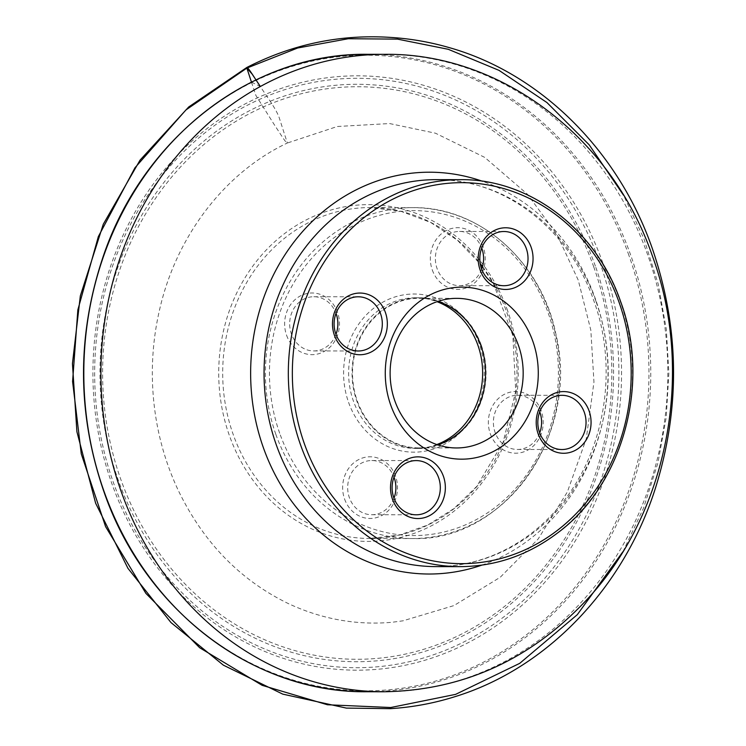 <?xml version="1.0" encoding="UTF-8"?>
<svg xmlns="http://www.w3.org/2000/svg" width="746" height="746" viewBox="0 0 746 746"><rect width="100%" height="100%" fill="white"/><g stroke="black" fill="none" stroke-linecap="round" stroke-linejoin="round"><path stroke-width="0.56" stroke-dasharray="3.73 2.8" d="M286.576 335.243A30.847 27.434 90.1 0 0 333.593 342.927A30.847 27.434 90.1 0 0 316.024 293.299A30.847 27.434 90.1 0 0 286.576 335.243M490.299 433.78A30.847 27.434 90.1 0 0 537.316 441.464A30.847 27.434 90.1 0 0 519.748 391.837A30.847 27.434 90.1 0 0 490.299 433.78M344.587 499.055A30.847 27.434 90.1 0 0 391.603 506.739A30.847 27.434 90.1 0 0 374.026 457.111A30.847 27.434 90.1 0 0 344.587 499.055M432.288 269.968A30.847 27.434 90.1 0 0 479.314 277.652A30.847 27.434 90.1 0 0 461.737 228.024A30.847 27.434 90.1 0 0 432.288 269.968M348.578 402.364A79.076 70.329 90.1 0 0 469.122 422.068A79.076 70.329 90.1 0 0 424.073 294.838A79.076 70.329 90.1 0 0 348.578 402.364M436.82 444.56A75.337 67.009 -89.9 0 1 415.522 448.43A75.337 67.009 -89.9 0 1 353.38 400.984A75.337 67.009 -89.9 0 1 415.746 297.757A75.337 67.009 -89.9 0 1 437.025 301.692M481.31 345.212A75.337 67.009 -89.9 0 1 418.944 448.439A75.337 67.009 -89.9 0 1 352.047 373A75.337 67.009 -89.9 0 1 419.159 297.766A75.337 67.009 -89.9 0 1 481.31 345.212M437.743 444.877A74.796 66.525 -89.9 0 1 418.944 447.898A74.796 66.525 -89.9 0 1 352.522 373A74.796 66.525 -89.9 0 1 419.159 298.297A74.796 66.525 -89.9 0 1 437.958 301.375M335.97 334.385A27.108 24.105 -89.9 0 1 313.73 350.937A27.108 24.105 -89.9 0 1 291.378 333.863A27.108 24.105 -89.9 0 1 313.814 296.721A27.108 24.105 -89.9 0 1 336.008 313.329M481.692 269.11A27.108 24.105 -89.9 0 1 459.452 285.662A27.108 24.105 -89.9 0 1 437.091 268.588A27.108 24.105 -89.9 0 1 459.527 231.446A27.108 24.105 -89.9 0 1 481.72 248.054M539.694 432.922A27.108 24.105 -89.9 0 1 517.454 449.465A27.108 24.105 -89.9 0 1 495.092 432.391A27.108 24.105 -89.9 0 1 517.538 395.259A27.108 24.105 -89.9 0 1 539.731 411.867M393.981 498.197A27.108 24.105 -89.9 0 1 371.741 514.74A27.108 24.105 -89.9 0 1 349.38 497.666A27.108 24.105 -89.9 0 1 371.816 460.534A27.108 24.105 -89.9 0 1 394.009 477.142M251.449 82.107L260.354 86.499C266.397 96.103 276.356 108.897 279.424 118.353L287.35 143.018C225.059 172.41 176.429 235.736 159.625 309.534C153.629 335.336 151.326 361.549 152.734 388.181C154.739 424.176 163.197 458.128 178.107 490.038C203.276 542.305 240.072 580.183 288.506 603.663C321.843 619.18 356.308 625.39 391.883 622.295L402.933 620.831L453.894 605.603L500.268 577.255L538.164 538.985L567.352 491.996L586.281 438.741L593.956 382.036L590.832 330.18L578.271 280.188L556.814 234.207L527.403 194.212L484.732 157.397L435.478 133.208L389.561 123.547L337.285 126.503L287.35 143.018C286.156 143.67 279.517 132.322 275.358 126.382L255.859 95.367L251.439 82.107M622.929 551.714L643.537 508.129L657.925 462.884L666.215 417.508L668.864 373.354L666.327 329.294L658.177 283.984L643.947 238.757L623.488 195.154M460.133 566.643A193.484 172.084 90.1 0 0 620.29 301.533A193.484 172.084 90.1 0 0 460.692 179.674M596.026 301.505A193.484 172.084 90.1 0 0 436.419 179.646C503.503 178.714 569.067 228.379 593.853 300.825C618.938 369.214 604.708 453.26 559.463 506.208C549.821 517.771 539.106 527.814 527.338 536.337C499.27 556.376 468.777 566.466 435.86 566.606A193.484 172.084 90.1 0 0 596.026 301.505M481.813 565.132A200.907 178.686 90.1 0 0 595.345 298.745A200.907 178.686 90.1 0 0 482.364 181.241M383.92 691.766A318.719 283.471 90.1 0 0 647.752 255.067A318.719 283.471 90.1 0 0 384.833 54.327M366.827 691.747A318.719 283.471 90.1 0 0 630.659 255.039A318.719 283.471 90.1 0 0 367.75 54.309M628.915 255.384A317.796 282.659 90.1 0 0 144.454 176.177A317.796 282.659 90.1 0 0 325.536 687.514A317.796 282.659 90.1 0 0 628.915 255.384M602.815 263.002A297.169 264.308 90.1 0 0 149.797 188.934A297.169 264.308 90.1 0 0 319.12 667.092A297.169 264.308 90.1 0 0 602.815 263.002M600.316 263.916A294.707 262.116 90.1 0 0 151.065 190.463A294.707 262.116 90.1 0 0 318.98 664.649A294.707 262.116 90.1 0 0 600.316 263.916M595.373 266.126A288.721 256.801 90.1 0 0 155.243 194.165A288.721 256.801 90.1 0 0 319.754 658.727A288.721 256.801 90.1 0 0 595.373 266.126M593.797 267.04A286.277 254.619 90.1 0 0 157.397 195.685A286.277 254.619 90.1 0 0 320.51 656.303A286.277 254.619 90.1 0 0 593.797 267.04M507.606 310.7A168.382 149.76 90.1 0 0 313.078 216.61A168.382 149.76 90.1 0 0 229.33 435.356A168.382 149.76 90.1 0 0 423.859 529.446A168.382 149.76 90.1 0 0 507.606 310.7M482.513 266.583A165.444 147.149 -89.9 0 1 503.158 442.984A165.444 147.149 -89.9 0 1 369.596 538.472A165.444 147.149 -89.9 0 1 233.125 434.275A165.444 147.149 -89.9 0 1 370.072 207.584A165.444 147.149 -89.9 0 1 480.219 263.59M275.843 434.331A165.444 147.149 -89.9 0 1 412.799 207.649A165.444 147.149 -89.9 0 1 559.705 373.298A165.444 147.149 -89.9 0 1 412.324 538.528A165.444 147.149 -89.9 0 1 275.843 434.331M279.685 433.23A162.451 144.482 -89.9 0 1 434.769 212.33A162.451 144.482 -89.9 0 1 527.329 473.719A162.451 144.482 -89.9 0 1 279.685 433.23M482.438 266.835L493.684 284.151L512.866 335.644L515.738 391.408L503.037 442.546L476.629 486.513L453.978 508.567L427.85 524.979L399.324 535.087L369.596 538.472L412.324 538.528C504.324 542.211 580.341 434.097 556.05 334.842C541.876 262.154 479.324 206.465 412.799 207.649L370.072 207.584L401.012 211.351L430.554 222.383L457.391 240.203L480.293 264.009M415.522 448.43L418.944 448.439M415.746 297.757L419.159 297.766M418.944 447.898L456.543 447.954M419.159 298.297L456.757 298.353M313.73 350.937L358.164 350.993M313.814 296.721L358.248 296.787M459.452 285.662L503.886 285.718M459.527 231.446L503.96 231.512M517.454 449.465L561.887 449.53M517.538 395.259L561.971 395.315M371.741 514.74L416.175 514.805M371.816 460.534L416.249 460.59"/><path stroke-width="1.12" d="M532.858 341.323A86.014 76.502 90.1 0 0 401.73 319.885A86.014 76.502 90.1 0 0 450.743 458.277A86.014 76.502 90.1 0 0 532.858 341.323M531.115 247.196A30.847 27.434 90.1 0 0 484.098 239.513A30.847 27.434 90.1 0 0 501.676 289.14A30.847 27.434 90.1 0 0 531.115 247.196M385.402 312.471A30.847 27.434 90.1 0 0 338.386 304.788A30.847 27.434 90.1 0 0 355.963 354.415A30.847 27.434 90.1 0 0 385.402 312.471M443.413 476.284A30.847 27.434 90.1 0 0 396.396 468.6A30.847 27.434 90.1 0 0 413.965 518.228A30.847 27.434 90.1 0 0 443.413 476.284M589.126 411.009A30.847 27.434 90.1 0 0 542.109 403.325A30.847 27.434 90.1 0 0 559.677 452.953A30.847 27.434 90.1 0 0 589.126 411.009M437.025 301.692A75.337 67.009 -89.9 0 1 477.888 345.202A75.337 67.009 -89.9 0 1 436.82 444.56M437.958 301.375A74.796 66.525 -89.9 0 1 480.862 345.407A74.796 66.525 -89.9 0 1 437.743 444.877M518.461 345.463A74.796 66.525 -89.9 0 1 456.543 447.954A74.796 66.525 -89.9 0 1 390.121 373.056A74.796 66.525 -89.9 0 1 456.757 298.353A74.796 66.525 -89.9 0 1 518.461 345.463M336.008 313.329A27.108 24.105 -89.9 0 1 336.176 313.796A27.108 24.105 -89.9 0 1 335.97 334.385M380.609 313.861A27.108 24.105 90.1 0 0 358.248 296.787A27.108 24.105 90.1 0 0 334.096 323.857A27.108 24.105 90.1 0 0 358.164 350.993A27.108 24.105 90.1 0 0 380.609 313.861M481.72 248.054A27.108 24.105 -89.9 0 1 481.888 248.521A27.108 24.105 -89.9 0 1 481.692 269.11M526.322 248.586A27.108 24.105 90.1 0 0 503.96 231.512A27.108 24.105 90.1 0 0 479.809 258.582A27.108 24.105 90.1 0 0 503.886 285.718A27.108 24.105 90.1 0 0 526.322 248.586M539.731 411.867A27.108 24.105 -89.9 0 1 539.694 432.922M584.332 412.389A27.108 24.105 90.1 0 0 561.971 395.315A27.108 24.105 90.1 0 0 539.526 432.456A27.108 24.105 90.1 0 0 561.887 449.53A27.108 24.105 90.1 0 0 584.332 412.389M394.009 477.142A27.108 24.105 -89.9 0 1 393.981 498.197M438.611 477.664A27.108 24.105 90.1 0 0 416.249 460.59A27.108 24.105 90.1 0 0 393.813 497.731A27.108 24.105 90.1 0 0 416.175 514.805A27.108 24.105 90.1 0 0 438.611 477.664M623.488 195.154L589.191 144.827L546.911 102.528L499.009 70.366L448.29 49.301L397.487 39.118L348.289 38.727L297.654 48.005L246.861 68.091L246.795 67.494L188.701 106.986L140.043 160.138L103.293 224.21L80.326 295.92L72.446 363.628L76.903 431.729L95.637 503.224L127.948 568.34L170.983 622.574L223.399 665.18L282.771 694.134L346.321 708.094L390.251 708.663C412.501 707.292 434.228 703.236 455.461 696.512C546.538 668.397 623.18 588.697 655.156 489.022C680.529 408.64 679.643 328.641 652.489 249.015C618.378 150.478 540.235 73.099 448.775 47.483C429.845 42.018 410.533 38.671 390.839 37.431L388.853 37.3C339.216 34.363 291.863 44.434 246.795 67.494C248.325 67.187 255.794 80.036 260.363 86.499L252.073 74.003L246.861 68.091L251.449 82.107L246.861 68.091L185.95 109.923L134.989 167.747L98.36 236.566L77.854 309.851L72.586 381.523L81.277 453.894L105.596 526.648L145.88 593.368L199.667 647.733L262.135 685.322L327.419 704.756L390.736 707.516L455.61 694.367L519.729 663.343L577.301 614.667L622.929 551.714M619.189 302.643A190.491 169.426 90.1 0 0 328.8 255.169A190.491 169.426 90.1 0 0 437.342 561.673A190.491 169.426 90.1 0 0 619.189 302.643M460.692 179.674A193.484 172.084 90.1 0 0 288.32 372.907A193.484 172.084 90.1 0 0 460.133 566.643C495.596 566.419 528.047 555.22 557.467 533.045C623.236 484.639 650.932 382.94 620.644 301.645C596.045 229.479 529.707 178.788 460.692 179.674L436.419 179.646A193.484 172.084 90.1 0 0 264.056 372.879A193.484 172.084 90.1 0 0 435.86 566.606L460.133 566.643M482.364 181.241A200.907 178.686 90.1 0 0 250.637 372.86A200.907 178.686 90.1 0 0 481.813 565.132M384.833 54.327A318.719 283.471 90.1 0 0 100.906 372.636A318.719 283.471 90.1 0 0 383.92 691.766C464.161 690.423 532.672 658.783 589.452 596.856C668.901 509.593 694.349 370.809 652.657 256.736C612.326 137.945 501.312 52.835 384.833 54.327L367.75 54.309A318.719 283.471 90.1 0 0 83.813 372.618A318.719 283.471 90.1 0 0 366.827 691.747L383.92 691.766M480.219 263.59A165.444 147.149 -89.9 0 1 482.513 266.583M367.75 54.309C253.929 52.5 144.248 136.052 103.601 255.253C76.101 336.222 76.847 416.846 105.839 497.125C147.876 612.848 255.356 693.109 366.827 691.747M480.293 264.009L482.438 266.835"/></g></svg>
